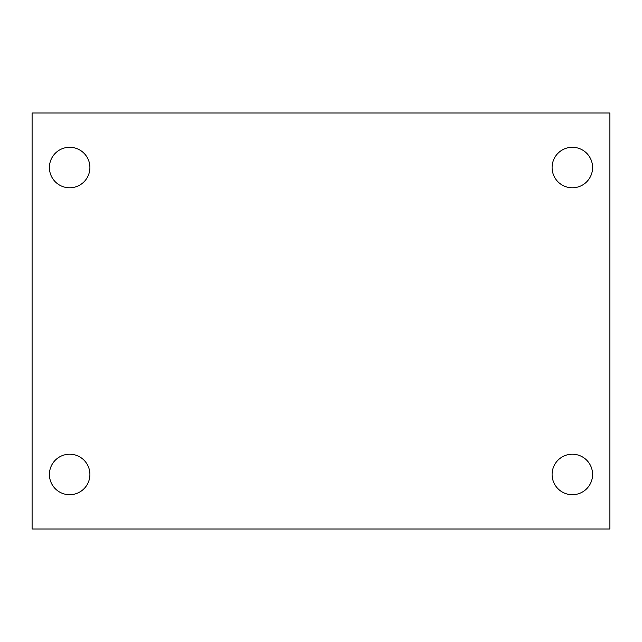 <?xml version="1.0" encoding="UTF-8"?>
<svg xmlns="http://www.w3.org/2000/svg" width="642" height="642" viewBox="0 0 642 642"><rect width="100%" height="100%" fill="white"/><g stroke="black" fill="none" stroke-linecap="round" stroke-linejoin="round"><path stroke-width="0.96" d="M32.1 112.992L609.9 112.992L609.9 529.008L32.1 529.008L32.1 112.992M69.657 454.215A20.247 20.247 0 0 1 89.904 474.462A20.247 20.247 0 0 1 69.657 494.709A20.247 20.247 0 0 1 49.41 474.462A20.247 20.247 0 0 1 69.657 454.215M572.343 454.215A20.247 20.247 0 0 1 592.59 474.462A20.247 20.247 0 0 1 572.343 494.709A20.247 20.247 0 0 1 552.096 474.462A20.247 20.247 0 0 1 572.343 454.215M572.343 147.291A20.247 20.247 0 0 1 592.59 167.538A20.247 20.247 0 0 1 572.343 187.785A20.247 20.247 0 0 1 552.096 167.538A20.247 20.247 0 0 1 572.343 147.291M69.657 147.291A20.247 20.247 0 0 1 89.904 167.538A20.247 20.247 0 0 1 69.657 187.785A20.247 20.247 0 0 1 49.41 167.538A20.247 20.247 0 0 1 69.657 147.291"/></g></svg>
